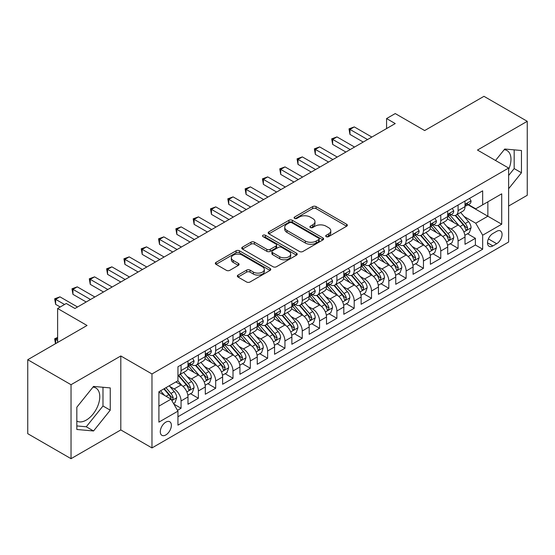 <?xml version="1.0" encoding="UTF-8"?>
<svg xmlns="http://www.w3.org/2000/svg" width="555" height="555" viewBox="0 0 555 555"><rect width="100%" height="100%" fill="white"/><g stroke="black" fill="none" stroke-linecap="round" stroke-linejoin="round"><path stroke-width="0.83" d="M326.201 236.645A1.686 0.971 0 0 0 328.581 236.645L346.639 226.218A2.4 1.387 0 0 0 347.34 225.24A2.4 1.387 0 0 0 346.639 224.255L316.045 206.599A2.4 1.387 0 0 0 312.645 206.599L294.587 217.019A1.686 0.971 0 0 0 294.094 217.706A1.686 0.971 0 0 0 294.587 218.393A1.686 0.971 0 0 0 296.967 218.393L299.305 217.047A7.694 4.44 0 0 1 310.183 217.047L312.729 218.517A7.694 4.44 0 0 1 314.983 221.66A7.694 4.44 0 0 1 312.729 224.796L310.398 226.149A1.686 0.971 0 0 0 309.905 226.835A1.686 0.971 0 0 0 310.398 227.522A1.686 0.971 0 0 0 312.777 227.522L315.108 226.169A7.694 4.44 0 0 1 325.986 226.169L328.539 227.64A7.694 4.44 0 0 1 330.787 230.783A7.694 4.44 0 0 1 328.539 233.926L326.201 235.271A1.686 0.971 0 0 0 325.709 235.958A1.686 0.971 0 0 0 326.201 236.645L326.201 235.271M76.833 421.099A19.099 11.024 120 0 0 86.268 420.093A19.099 11.024 120 0 0 98.748 403.263A19.099 11.024 120 0 0 95.821 387.959A19.099 11.024 120 0 0 92.997 387.092M165.827 434.94A7.832 4.523 120 0 0 170.947 428.03A7.832 4.523 120 0 0 169.747 421.751A7.832 4.523 120 0 0 165.827 422.14A7.832 4.523 120 0 0 160.707 429.05A7.832 4.523 120 0 0 161.907 435.328A7.832 4.523 120 0 0 165.827 434.94M504.204 149.69A19.099 11.024 -60 0 1 507.02 150.558A19.099 11.024 -60 0 1 508.637 169.414M238.04 275.086A2.4 1.387 0 0 0 237.339 276.064A2.4 1.387 0 0 0 238.04 277.042L246.621 282.002A2.4 1.387 0 0 0 250.021 282.002L270.077 270.424A2.4 1.387 0 0 0 270.778 269.439A2.4 1.387 0 0 0 270.077 268.46L239.482 250.798A2.4 1.387 0 0 0 236.083 250.798L216.034 262.376A2.4 1.387 0 0 0 215.326 263.354A2.4 1.387 0 0 0 216.034 264.34L226.398 270.327A2.4 1.387 0 0 0 229.798 270.327L238.379 265.366A2.4 1.387 0 0 0 239.087 264.388A2.4 1.387 0 0 0 238.379 263.403L233.239 260.441A6.431 3.712 0 0 1 231.359 257.811A6.431 3.712 0 0 1 235.327 254.384A6.431 3.712 0 0 1 242.334 255.189L262.473 266.816A6.431 3.712 0 0 1 264.353 269.439A6.431 3.712 0 0 1 260.385 272.873A6.431 3.712 0 0 1 253.378 272.068L250.021 270.125A2.4 1.387 0 0 0 246.621 270.125L238.04 275.086L238.04 277.042M508.637 206.03L527.25 195.284L527.25 121.309L483.967 96.32L424.665 130.557L395.236 113.567L386.578 118.562L395.236 123.564L74.932 308.49L66.274 303.488L57.616 308.49L57.616 342.477M71.033 384.705L71.033 458.68L120.81 429.938L120.81 355.97L71.033 384.705L27.75 359.716L87.052 325.48L57.616 308.49M120.81 355.97L151.973 373.959L508.637 168.047L508.637 242.015L151.973 447.934L151.973 373.959M527.25 121.309L477.473 150.051L508.637 168.047M299.478 251.484A2.4 1.387 0 0 0 302.877 251.484L322.927 239.906A2.4 1.387 0 0 0 323.634 238.927A2.4 1.387 0 0 0 322.927 237.942L292.339 220.286A2.4 1.387 0 0 0 288.94 220.286L268.884 231.865A2.4 1.387 0 0 0 268.183 232.843A2.4 1.387 0 0 0 268.884 233.822L299.478 251.484M263.694 237.006A1.686 0.971 0 0 1 265.401 237.249L265.401 235.244L296.502 253.205A2.4 1.387 0 0 1 297.209 254.183A2.4 1.387 0 0 1 296.502 255.161L276.445 266.74A2.4 1.387 0 0 1 273.053 266.74L242.459 249.084L242.459 247.121A2.4 1.387 0 0 0 241.758 248.099A2.4 1.387 0 0 0 242.459 249.084M242.459 247.121L251.04 242.167A2.4 1.387 0 0 1 254.44 242.167L266.844 249.327A2.4 1.387 0 0 0 270.243 249.327L275.939 246.038A2.4 1.387 0 0 0 276.64 245.06A2.4 1.387 0 0 0 275.939 244.075L263.021 236.617A1.686 0.971 0 0 1 262.529 235.93A1.686 0.971 0 0 1 263.57 235.036A1.686 0.971 0 0 1 265.401 235.244M71.033 458.68L27.75 433.691L27.75 359.716M177.468 410.318L181.062 408.244L173.875 404.102M169.788 386.446L174.138 388.958A9.796 5.654 60 0 1 181.062 400.953L187.985 396.95L187.985 404.248L198.378 398.254L190.497 393.703M187.104 376.45L191.454 378.961A9.796 5.654 60 0 1 198.378 390.956L205.301 386.953L205.301 394.251L215.687 388.257L207.813 383.706M204.42 366.453L208.763 368.964A9.796 5.654 60 0 1 215.687 380.959L222.617 376.963L222.617 384.254L233.003 378.26L225.129 373.709M221.729 356.456L226.079 358.967A9.796 5.654 60 0 1 233.003 370.962L239.926 366.966L239.926 374.264L250.319 368.263L242.438 363.712M239.045 346.459L243.395 348.97A9.796 5.654 60 0 1 250.319 360.965L257.243 356.969L257.243 364.267L267.628 358.266L259.754 353.722M256.361 336.469L260.704 338.973A9.796 5.654 60 0 1 267.628 350.968L274.558 346.972L274.558 354.27L284.944 348.269L277.07 343.725M273.671 326.472L278.02 328.976A9.796 5.654 60 0 1 284.944 340.971L291.868 336.975L291.868 344.273L302.26 338.272L294.379 333.728M290.986 316.475L295.336 318.986A9.796 5.654 60 0 1 302.26 330.981L309.184 326.978L309.184 334.276L319.569 328.282L311.695 323.731M308.302 306.478L312.645 308.989A9.796 5.654 60 0 1 319.569 320.984L326.5 316.981L326.5 324.28L336.885 318.286L329.011 313.735M325.612 296.481L329.961 298.992A9.796 5.654 60 0 1 336.885 310.987L343.809 306.991L343.809 314.283L354.201 308.289L346.32 303.738M342.928 286.484L347.277 288.995A9.796 5.654 60 0 1 354.201 300.99L361.125 296.994L361.125 304.293L371.51 298.292L363.636 293.741M360.244 276.487L364.586 278.999A9.796 5.654 60 0 1 371.51 290.993L378.441 286.997L378.441 294.296L388.826 288.295L380.952 283.751M377.553 266.497L381.902 269.002A9.796 5.654 60 0 1 388.826 280.997L395.75 277L395.75 284.299L406.142 278.298L398.261 273.754M394.869 256.5L399.218 259.005A9.796 5.654 60 0 1 406.142 271L413.066 267.004L413.066 274.302L423.451 268.301L415.577 263.757M412.185 246.503L416.527 249.015A9.796 5.654 60 0 1 423.451 261.01L430.382 257.007L430.382 264.305L440.767 258.311L432.893 253.76M429.494 236.506L433.844 239.018A9.796 5.654 60 0 1 440.767 251.013L447.691 247.01L447.691 254.308L458.083 248.314L458.083 241.016A9.796 5.654 -120 0 0 451.16 229.021L446.81 226.509M450.202 243.763L458.083 248.314M187.985 396.95A9.796 5.654 -120 0 0 181.062 384.955L175.866 381.958M205.301 386.953A9.796 5.654 -120 0 0 198.378 374.958L187.666 368.777M222.617 376.963A9.796 5.654 -120 0 0 215.687 364.968L204.982 358.78M239.926 366.966A9.796 5.654 -120 0 0 233.003 354.971L222.298 348.79M257.243 356.969A9.796 5.654 -120 0 0 250.319 344.974L239.607 338.793M274.558 346.972A9.796 5.654 -120 0 0 267.628 334.977L256.923 328.796M291.868 336.975A9.796 5.654 -120 0 0 284.944 324.98L274.239 318.799M309.184 326.978A9.796 5.654 -120 0 0 302.26 314.983L291.548 308.802M326.5 316.981A9.796 5.654 -120 0 0 319.569 304.986L308.864 298.805M343.809 306.991A9.796 5.654 -120 0 0 336.885 294.996L326.18 288.808M361.125 296.994A9.796 5.654 -120 0 0 354.201 284.999L343.489 278.818M378.441 286.997A9.796 5.654 -120 0 0 371.51 275.002L360.805 268.821M395.75 277A9.796 5.654 -120 0 0 388.826 265.006L378.121 258.824M413.066 267.004A9.796 5.654 -120 0 0 406.142 255.009L395.431 248.827M430.382 257.007A9.796 5.654 -120 0 0 423.451 245.012L412.747 238.83M447.691 247.01A9.796 5.654 -120 0 0 440.767 235.015L430.063 228.833M496.69 231.317L492.882 233.516A7.59 4.385 120 0 0 487.921 240.204A7.59 4.385 120 0 0 489.087 246.288A7.59 4.385 120 0 0 492.882 245.914L496.69 243.714A7.59 4.385 120 0 0 501.651 237.027A7.59 4.385 120 0 0 500.485 230.942A7.59 4.385 120 0 0 496.69 231.317M158.903 406.149L171.023 399.149L177.947 411.144L177.947 425.144L482.67 249.209L482.67 235.216L475.739 223.221L464.126 216.512M177.947 411.144L158.903 422.14L158.903 391.754L177.947 380.758L177.947 366.765L482.67 190.837L482.67 204.83L501.713 193.834L501.713 224.22L482.67 235.216M191.357 364.51L191.454 364.566A9.796 5.654 60 0 0 196.345 365.051L203.276 361.048A9.796 5.654 -120 0 0 205.301 356.567L205.301 350.968M208.673 354.513L208.763 354.569A9.796 5.654 60 0 0 213.661 355.054L220.585 351.058A9.796 5.654 -120 0 0 222.617 346.57L222.617 340.971M225.989 344.523L226.079 344.572A9.796 5.654 60 0 0 230.977 345.057L237.901 341.061A9.796 5.654 -120 0 0 239.926 336.573L239.926 330.981M243.298 334.526L243.395 334.575A9.796 5.654 60 0 0 248.286 335.06L255.217 331.064A9.796 5.654 -120 0 0 257.243 326.583L257.243 320.984M260.614 324.529L260.704 324.578A9.796 5.654 60 0 0 265.602 325.063L272.526 321.067A9.796 5.654 -120 0 0 274.558 316.586L274.558 310.987M277.93 314.532L278.02 314.588A9.796 5.654 60 0 0 282.918 315.067L289.842 311.071A9.796 5.654 -120 0 0 291.868 306.589L291.868 300.99M295.239 304.535L295.336 304.591A9.796 5.654 60 0 0 300.227 305.077L307.158 301.074A9.796 5.654 -120 0 0 309.184 296.592L309.184 290.993M312.555 294.538L312.645 294.594A9.796 5.654 60 0 0 317.543 295.08L324.467 291.077A9.796 5.654 -120 0 0 326.5 286.595L326.5 280.997M329.871 284.542L329.961 284.597A9.796 5.654 60 0 0 334.859 285.083L341.783 281.087A9.796 5.654 -120 0 0 343.809 276.598L343.809 271M347.18 274.552L347.277 274.6A9.796 5.654 60 0 0 352.168 275.086L359.099 271.09A9.796 5.654 -120 0 0 361.125 266.601L361.125 261.01M364.496 264.555L364.586 264.603A9.796 5.654 60 0 0 369.484 265.089L376.408 261.093A9.796 5.654 -120 0 0 378.441 256.611L378.441 251.013M381.812 254.558L381.902 254.606A9.796 5.654 60 0 0 386.8 255.092L393.724 251.096A9.796 5.654 -120 0 0 395.75 246.614L395.75 241.016M399.121 244.561L399.218 244.616A9.796 5.654 60 0 0 404.109 245.095L411.04 241.099A9.796 5.654 -120 0 0 413.066 236.617L413.066 231.019M416.437 234.564L416.527 234.619A9.796 5.654 60 0 0 421.425 235.105L428.349 231.102A9.796 5.654 -120 0 0 430.382 226.62L430.382 221.022M433.753 224.567L433.844 224.622A9.796 5.654 60 0 0 438.741 225.108L445.665 221.105A9.796 5.654 -120 0 0 447.691 216.623L447.691 211.025M177.947 416.743L475.392 245.012L475.392 238.317L465.007 244.311L465.007 237.02A9.796 5.654 -120 0 0 458.083 225.018L447.372 218.837M451.062 214.57L451.16 214.625A9.796 5.654 -120 0 0 456.05 215.111A9.796 5.654 -120 0 0 458.083 210.629L458.083 205.031M456.05 215.111L462.981 211.115A9.796 5.654 -120 0 0 465.007 206.626L465.007 201.028M181.062 364.961L181.062 370.56A9.796 5.654 60 0 1 179.036 375.048A9.796 5.654 60 0 1 177.947 375.444M179.036 375.048L185.96 371.045A9.796 5.654 -120 0 0 187.985 366.564L187.985 360.965M198.378 354.971L198.378 360.57A9.796 5.654 60 0 1 196.345 365.051M215.687 344.974L215.687 350.573A9.796 5.654 60 0 1 213.661 355.054M233.003 334.977L233.003 340.576A9.796 5.654 60 0 1 230.977 345.057M250.319 324.98L250.319 330.579A9.796 5.654 60 0 1 248.286 335.06M267.628 314.983L267.628 320.582A9.796 5.654 60 0 1 265.602 325.063M284.944 304.986L284.944 310.585A9.796 5.654 60 0 1 282.918 315.067M302.26 294.989L302.26 300.588A9.796 5.654 60 0 1 300.227 305.077M319.569 284.999L319.569 290.591A9.796 5.654 60 0 1 317.543 295.08M336.885 275.002L336.885 280.601A9.796 5.654 60 0 1 334.859 285.083M354.201 265.006L354.201 270.604A9.796 5.654 60 0 1 352.168 275.086M371.51 255.009L371.51 260.607A9.796 5.654 60 0 1 369.484 265.089M388.826 245.012L388.826 250.61A9.796 5.654 60 0 1 386.8 255.092M406.142 235.015L406.142 240.613A9.796 5.654 60 0 1 404.109 245.095M423.451 225.018L423.451 230.616A9.796 5.654 60 0 1 421.425 235.105M440.767 215.028L440.767 220.619A9.796 5.654 60 0 1 438.741 225.108M440.767 251.013L440.767 258.311M423.451 261.01L423.451 268.301M406.142 271L406.142 278.298M388.826 280.997L388.826 288.295M371.51 290.993L371.51 298.292M354.201 300.99L354.201 308.289M336.885 310.987L336.885 318.286M319.569 320.984L319.569 328.282M302.26 330.981L302.26 338.272M284.944 340.971L284.944 348.269M267.628 350.968L267.628 358.266M250.319 360.965L250.319 368.263M233.003 370.962L233.003 378.26M215.687 380.959L215.687 388.257M198.378 390.956L198.378 398.254M181.062 400.953L181.062 408.244M171.023 399.149L158.903 392.156M475.739 223.221L487.859 216.228L487.859 201.833L501.713 193.834M468.031 204.774L501.713 224.22M468.378 204.58L475.739 208.826L482.67 204.83M120.81 429.938L151.973 447.934M386.578 118.562L386.578 128.559M467.518 233.766L475.392 238.317M475.392 245.012L482.67 249.209M508.637 188.721L521.45 172.785L521.45 150.509L504.745 149.018L495.532 160.478M76.833 429.48L93.545 430.971L110.251 410.187L110.251 387.91L93.545 386.419L76.833 407.204L76.833 429.48M508.637 175.477L514.18 168.588L514.18 149.857M514.18 168.588L521.45 172.785M76.833 425.935L86.268 426.774L102.98 405.989L102.98 387.265M102.98 405.989L110.251 410.187M86.268 426.774L93.545 430.971M326.874 236.881L328.539 235.924A7.694 4.44 0 0 0 330.787 232.781L330.787 230.783M314.983 221.66L314.983 223.658A7.694 4.44 0 0 1 312.729 226.794L311.071 227.758M346.604 226.239L316.045 208.597A2.4 1.387 0 0 0 312.645 208.597L295.26 218.635M322.899 239.926L292.339 222.284A2.4 1.387 0 0 0 288.94 222.284L268.918 233.842M318.681 239.614A1.686 0.971 0 0 0 319.174 238.927A1.686 0.971 0 0 0 318.681 238.241L291.826 222.735A1.686 0.971 0 0 0 289.446 222.735L286.984 224.158A7.694 4.44 0 0 0 284.736 227.3A7.694 4.44 0 0 0 286.984 230.436L305.34 241.036A7.694 4.44 0 0 0 316.218 241.036L318.681 239.614L318.681 241.612A1.686 0.971 0 0 0 319.174 240.925L319.174 238.927M284.736 227.3L284.736 229.298A7.694 4.44 0 0 0 286.984 232.441L286.984 230.436M318.681 241.612L316.218 243.034A7.694 4.44 0 0 1 305.34 243.034L286.984 232.441M242.493 249.098L251.04 244.165L251.04 242.167M276.64 245.06L276.64 247.058A2.4 1.387 0 0 1 275.939 248.036L270.243 251.325A2.4 1.387 0 0 1 266.844 251.325L254.44 244.165A2.4 1.387 0 0 0 251.04 244.165M265.401 237.249L296.467 255.182M279.72 256.757A6.431 3.712 0 0 0 286.727 257.562A6.431 3.712 0 0 0 290.695 254.134A6.431 3.712 0 0 0 288.815 251.512L281.718 247.412A2.4 1.387 0 0 0 278.319 247.412L272.623 250.7A2.4 1.387 0 0 0 271.922 251.679A2.4 1.387 0 0 0 272.623 252.664L279.72 256.757L279.72 258.755A6.431 3.712 0 0 0 286.727 259.56A6.431 3.712 0 0 0 290.695 256.132L290.695 254.134M271.922 251.679L271.922 253.684A2.4 1.387 0 0 0 272.623 254.662L272.623 252.664M279.72 258.755L272.623 254.662M264.353 269.439L264.353 271.437A6.431 3.712 0 0 1 260.385 274.871A6.431 3.712 0 0 1 253.378 274.066L250.021 272.123A2.4 1.387 0 0 0 246.621 272.123L238.074 277.063M231.359 257.811L231.359 259.816A6.431 3.712 0 0 0 233.239 262.439L233.239 260.441M238.352 265.387L233.239 262.439M270.042 270.438L239.482 252.796A2.4 1.387 0 0 0 236.083 252.796L216.061 264.36M464.861 235.299L469.336 232.718L471.063 227.716A6.487 3.746 -120 0 0 468.538 221.625L460.629 212.468M459.047 225.656L450.001 215.187M453.9 222.604L448.648 216.533A15.547 8.977 -120 0 0 448.169 215.992M455.169 215.465L463.175 224.726A6.487 3.746 60 0 1 465.485 229.194L465.957 229.964L466.831 229.839L467.567 227.994A6.487 3.746 -120 0 0 465.25 223.526L457.341 214.369M455.641 215.312L464.237 225.268A3.302 1.908 60 0 1 465.069 226.558L467.567 227.994M469.592 198.385L471.063 200.931A6.487 3.746 60 0 1 469.724 203.803L466.436 205.697A6.487 3.746 -120 0 0 467.567 204.205L467.428 203.629M367.528 139.555L349.955 129.412L354.284 126.908L371.857 137.057M465.222 206.002L465.25 206.002A6.487 3.746 -120 0 0 466.436 205.697M466.727 203.72L467.567 204.205C467.157 203.227 466.464 203.629 465.485 205.405A6.487 3.746 60 0 1 465.007 206.328M363.206 142.052L349.955 134.407L349.955 129.412L349.005 128.857L354.284 126.908M349.955 134.407L349.005 128.857M447.545 245.296L452.02 242.715L453.754 237.713A6.487 3.746 -120 0 0 451.229 231.622L443.313 222.465M441.731 235.653L432.692 225.184M436.584 232.6L431.339 226.53A15.547 8.977 -120 0 0 430.853 225.989M437.86 225.455L445.859 234.723A6.487 3.746 60 0 1 448.169 239.191L448.641 239.961L449.522 239.836L450.251 237.991A6.487 3.746 -120 0 0 447.934 233.523L440.025 224.366M438.325 225.309L446.928 235.264A3.302 1.908 60 0 1 447.76 236.555L450.251 237.991M430.236 255.293L434.711 252.712L436.438 247.71A6.487 3.746 -120 0 0 433.913 241.619L426.004 232.462M424.415 245.643L415.376 235.181M419.275 242.597L414.023 236.52A15.547 8.977 -120 0 0 413.544 235.979M420.544 235.452L428.543 244.72A6.487 3.746 60 0 1 430.86 249.188L431.332 249.958L432.206 249.833L432.935 247.988A6.487 3.746 -120 0 0 430.625 243.52L422.709 234.363M421.016 235.306L429.612 245.254A3.302 1.908 60 0 1 430.444 246.552L432.935 247.988M412.92 265.29L417.395 262.709L419.122 257.707A6.487 3.746 -120 0 0 416.597 251.616L408.688 242.459M407.106 255.64L398.06 245.171M401.959 252.594L396.707 246.517A15.547 8.977 -120 0 0 396.228 245.976M403.228 245.449L411.234 254.717A6.487 3.746 60 0 1 413.544 259.185L414.016 259.955L414.89 259.83L415.626 257.985A6.487 3.746 -120 0 0 413.308 253.517L405.4 244.353M403.7 245.296L412.296 255.251A3.302 1.908 60 0 1 413.128 256.549L415.626 257.985M395.604 275.287L400.079 272.699L401.813 267.704A6.487 3.746 -120 0 0 399.288 261.613L391.372 252.456M389.79 265.637L380.751 255.168M384.643 262.591L379.398 256.514A15.547 8.977 -120 0 0 378.912 255.973M385.919 255.446L393.918 264.707A6.487 3.746 60 0 1 396.228 269.182L396.7 269.952L397.581 269.827L398.31 267.982A6.487 3.746 -120 0 0 395.992 263.514L388.084 254.35M386.384 255.293L394.987 265.248A3.302 1.908 60 0 1 395.819 266.539L398.31 267.982M452.283 208.375L453.754 210.928A6.487 3.746 60 0 1 452.408 213.8L449.12 215.694A6.487 3.746 -120 0 0 450.251 214.202L450.112 213.626M350.219 149.552L332.646 139.402L336.975 136.905L354.548 147.054M447.913 215.999L447.934 215.999A6.487 3.746 -120 0 0 449.12 215.694M449.411 213.717L450.251 214.202C449.841 213.224 449.148 213.626 448.169 215.402A6.487 3.746 60 0 1 447.691 216.325M345.89 152.049L332.646 144.404L332.646 139.402L331.689 138.854L336.975 136.905M332.646 144.404L331.689 138.854M434.967 218.372L436.438 220.925A6.487 3.746 60 0 1 435.099 223.79L431.804 225.691A6.487 3.746 -120 0 0 432.935 224.199L432.796 223.623M332.903 159.549L315.33 149.399L319.659 146.902L337.232 157.051M430.597 225.996L430.625 225.996A6.487 3.746 -120 0 0 431.804 225.691M432.095 223.714L432.935 224.199C432.525 223.221 431.839 223.623 430.86 225.399A6.487 3.746 60 0 1 430.382 226.322M328.574 162.046L315.33 154.401L315.33 149.399L314.38 148.851L319.659 146.902M315.33 154.401L314.38 148.851M417.651 228.369L419.122 230.915A6.487 3.746 60 0 1 417.783 233.787L414.495 235.688A6.487 3.746 -120 0 0 415.626 234.196L415.487 233.62M315.587 169.546L298.014 159.396L302.343 156.898L319.916 167.041M413.281 235.993L413.308 235.993A6.487 3.746 -120 0 0 414.495 235.688M414.786 233.71L415.626 234.196C415.216 233.218 414.523 233.613 413.544 235.396A6.487 3.746 60 0 1 413.066 236.319M311.265 172.043L298.014 164.398L298.014 159.396L297.064 158.848L302.343 156.898M298.014 164.398L297.064 158.848M400.342 238.366L401.813 240.912A6.487 3.746 60 0 1 400.467 243.784L397.179 245.685A6.487 3.746 -120 0 0 398.31 244.193L398.171 243.617M298.278 179.542L280.705 169.393L285.034 166.895L302.607 177.038M395.972 245.99L395.992 245.99A6.487 3.746 -120 0 0 397.179 245.685M397.47 243.707L398.31 244.193C397.9 243.215 397.207 243.61 396.228 245.386A6.487 3.746 60 0 1 395.75 246.309M293.949 182.04L280.705 174.388L280.705 169.393L279.748 168.845L285.034 166.895M280.705 174.388L279.748 168.845M378.295 285.284L382.77 282.696L384.497 277.701A6.487 3.746 -120 0 0 381.972 271.61L374.063 262.446M372.474 275.634L363.435 265.165M367.334 272.588L362.082 266.511A15.547 8.977 -120 0 0 361.603 265.97M368.603 265.443L376.602 274.704A6.487 3.746 60 0 1 378.919 279.179L379.391 279.942L380.265 279.824L380.994 277.979A6.487 3.746 -120 0 0 378.683 273.504L370.768 264.346M369.075 265.29L377.671 275.245A3.302 1.908 60 0 1 378.503 276.536L380.994 277.979M383.026 248.362L384.497 250.909A6.487 3.746 60 0 1 383.158 253.781L379.863 255.682A6.487 3.746 -120 0 0 380.994 254.183L380.855 253.607M280.962 189.532L263.389 179.39L267.718 176.892L285.291 187.035M378.656 255.987L378.683 255.987A6.487 3.746 -120 0 0 379.863 255.682M380.154 253.704L380.994 254.183C380.584 253.205 379.897 253.607 378.919 255.383A6.487 3.746 60 0 1 378.441 256.306M276.633 192.037L263.389 184.385L263.389 179.39L262.439 178.842L267.718 176.892M263.389 184.385L262.439 178.842M360.979 295.274L365.454 292.693L367.181 287.698A6.487 3.746 -120 0 0 364.656 281.6L356.747 272.443M355.158 285.631L346.119 275.162M350.018 282.585L344.766 276.508A15.547 8.977 -120 0 0 344.287 275.967M351.287 275.44L359.293 284.701A6.487 3.746 60 0 1 361.603 289.169L362.075 289.939L362.949 289.821L363.685 287.976A6.487 3.746 -120 0 0 361.367 283.501L353.459 274.343M351.759 275.287L360.355 285.242A3.302 1.908 60 0 1 361.187 286.533L363.685 287.976M365.71 258.359L367.181 260.905A6.487 3.746 60 0 1 365.842 263.778L362.554 265.678A6.487 3.746 -120 0 0 363.685 264.18L363.546 263.604M263.646 199.529L246.073 189.387L250.402 186.889L267.975 197.032M361.34 265.977L361.367 265.977A6.487 3.746 -120 0 0 362.554 265.678M362.845 263.701L363.685 264.18C363.275 263.202 362.582 263.604 361.603 265.38A6.487 3.746 60 0 1 361.125 266.303M259.324 202.027L246.073 194.382L246.073 189.387L245.123 188.839L250.402 186.889M246.073 194.382L245.123 188.839M343.663 305.271L348.138 302.69L349.872 297.688A6.487 3.746 -120 0 0 347.347 291.597L339.431 282.44M337.849 295.628L328.81 285.159M332.702 292.575L327.457 286.505A15.547 8.977 -120 0 0 326.971 285.964M333.978 285.436L341.977 294.698A6.487 3.746 60 0 1 344.287 299.166L344.759 299.936L345.64 299.811L346.369 297.966A6.487 3.746 -120 0 0 344.051 293.498L336.143 284.34M334.443 285.284L343.046 295.239A3.302 1.908 60 0 1 343.878 296.53L346.369 297.966M348.401 268.356L349.872 270.902A6.487 3.746 60 0 1 348.526 273.775L345.238 275.675A6.487 3.746 -120 0 0 346.369 274.177L346.23 273.601M246.337 209.526L228.764 199.384L233.093 196.879L250.666 207.029M344.031 275.974L344.051 275.974A6.487 3.746 -120 0 0 345.238 275.675M345.529 273.691L346.369 274.177C345.959 273.199 345.265 273.601 344.287 275.377A6.487 3.746 60 0 1 343.809 276.3M242.008 212.024L228.764 204.379L228.764 199.384L227.807 198.829L233.093 196.879M228.764 204.379L227.807 198.829M326.354 315.268L330.829 312.687L332.556 307.685A6.487 3.746 -120 0 0 330.031 301.594L322.122 292.436M320.533 305.625L311.494 295.156M315.393 302.572L310.141 296.502A15.547 8.977 -120 0 0 309.662 295.961M316.662 295.433L324.661 304.695A6.487 3.746 60 0 1 326.978 309.163L327.45 309.933L328.324 309.808L329.053 307.963A6.487 3.746 -120 0 0 326.742 303.495L318.827 294.337M317.134 295.281L325.729 305.236A3.302 1.908 60 0 1 326.562 306.526L329.053 307.963M331.085 278.346L332.556 280.899A6.487 3.746 60 0 1 331.217 283.772L327.922 285.665A6.487 3.746 -120 0 0 329.053 284.174L328.914 283.598M229.021 219.523L211.448 209.374L215.777 206.876L233.35 217.026M326.715 285.971L326.742 285.971A6.487 3.746 -120 0 0 327.922 285.665M328.213 283.688L329.053 284.174C328.643 283.196 327.956 283.598 326.978 285.374A6.487 3.746 60 0 1 326.5 286.297M224.692 222.021L211.448 214.376L211.448 209.374L210.498 208.826L215.777 206.876M211.448 214.376L210.498 208.826M309.038 325.265L313.513 322.684L315.24 317.682A6.487 3.746 -120 0 0 312.715 311.591L304.806 302.433M303.217 315.615L294.178 305.153M298.077 312.569L292.825 306.492A15.547 8.977 -120 0 0 292.346 305.951M299.346 305.423L307.352 314.692A6.487 3.746 60 0 1 309.662 319.16L310.134 319.93L311.008 319.805L311.743 317.959A6.487 3.746 -120 0 0 309.426 313.492L301.518 304.334M299.818 305.278L308.413 315.226A3.302 1.908 60 0 1 309.246 316.523L311.743 317.959M313.769 288.343L315.24 290.896A6.487 3.746 60 0 1 313.901 293.762L310.613 295.662A6.487 3.746 -120 0 0 311.743 294.171L311.605 293.595M211.705 229.52L194.132 219.371L198.461 216.873L216.034 227.023M309.399 295.968L309.426 295.968A6.487 3.746 -120 0 0 310.613 295.662M310.904 293.685L311.743 294.171C311.334 293.193 310.64 293.595 309.662 295.371A6.487 3.746 60 0 1 309.184 296.294M207.383 232.018L194.132 224.373L194.132 219.371L193.182 218.823L198.461 216.873M194.132 224.373L193.182 218.823M291.722 335.262L296.197 332.681L297.931 327.679A6.487 3.746 -120 0 0 295.406 321.588L287.49 312.43M285.908 325.612L276.869 315.143M280.761 322.566L275.516 316.489A15.547 8.977 -120 0 0 275.03 315.948M282.037 315.42L290.036 324.689A6.487 3.746 60 0 1 292.346 329.157L292.818 329.927L293.699 329.802L294.427 327.956A6.487 3.746 -120 0 0 292.11 323.489L284.202 314.324M282.502 315.268L291.104 325.223A3.302 1.908 60 0 1 291.937 326.52L294.427 327.956M296.46 298.34L297.931 300.893A6.487 3.746 60 0 1 296.585 303.758L293.297 305.659A6.487 3.746 -120 0 0 294.427 304.168L294.289 303.592M194.396 239.517L176.823 229.368L181.152 226.87L198.725 237.013M292.09 305.965L292.11 305.965A6.487 3.746 -120 0 0 293.297 305.659M293.588 303.682L294.427 304.168C294.018 303.19 293.324 303.585 292.346 305.368A6.487 3.746 60 0 1 291.868 306.291M190.067 242.015L176.823 234.37L176.823 229.368L175.866 228.82L181.152 226.87M176.823 234.37L175.866 228.82M274.413 345.259L278.887 342.671L280.615 337.676A6.487 3.746 -120 0 0 278.09 331.585L270.181 322.427M268.592 335.608L259.553 325.14M263.452 332.563L258.2 326.486A15.547 8.977 -120 0 0 257.721 325.945M264.721 325.417L272.72 334.679A6.487 3.746 60 0 1 275.037 339.154L275.509 339.924L276.383 339.799L277.111 337.953A6.487 3.746 -120 0 0 274.801 333.486L266.886 324.321M265.193 325.265L273.788 335.22A3.302 1.908 60 0 1 274.621 336.51L277.111 337.953M279.144 308.337L280.615 310.883A6.487 3.746 60 0 1 279.276 313.755L275.981 315.656A6.487 3.746 -120 0 0 277.111 314.165L276.973 313.589M177.08 249.514L159.507 239.365L163.836 236.867L181.409 247.01M274.774 315.962L274.801 315.962A6.487 3.746 -120 0 0 275.981 315.656M276.272 313.679L277.111 314.165C276.702 313.186 276.015 313.582 275.037 315.358A6.487 3.746 60 0 1 274.558 316.288M172.751 252.012L159.507 244.367L159.507 239.365L158.557 238.816L163.836 236.867M159.507 244.367L158.557 238.816M257.097 355.256L261.572 352.668L263.299 347.673A6.487 3.746 -120 0 0 260.774 341.582L252.865 332.417M251.276 345.605L242.237 335.137M246.136 342.56L240.884 336.483A15.547 8.977 -120 0 0 240.405 335.942M247.405 335.414L255.411 344.676A6.487 3.746 60 0 1 257.721 349.15L258.193 349.914L259.067 349.796L259.802 347.95A6.487 3.746 -120 0 0 257.485 343.476L249.577 334.318M247.877 335.262L256.472 345.217A3.302 1.908 60 0 1 257.305 346.507L259.802 347.95M261.828 318.334L263.299 320.88A6.487 3.746 60 0 1 261.96 323.752L258.672 325.653A6.487 3.746 -120 0 0 259.802 324.155L259.664 323.579M159.764 259.504L142.191 249.361L146.52 246.864L164.093 257.007M257.458 325.958L257.485 325.958A6.487 3.746 -120 0 0 258.672 325.653M258.963 323.676L259.802 324.155C259.393 323.176 258.699 323.579 257.721 325.355A6.487 3.746 60 0 1 257.243 326.278M155.442 262.009L142.191 254.356L142.191 249.361L141.241 248.813L146.52 246.864M142.191 254.356L141.241 248.813M239.781 365.245L244.255 362.665L245.99 357.67A6.487 3.746 -120 0 0 243.465 351.572L235.549 342.414M233.967 355.602L224.928 345.134M228.82 352.557L223.575 346.48A15.547 8.977 -120 0 0 223.089 345.938M230.096 345.411L238.095 354.673A6.487 3.746 60 0 1 240.405 359.14L240.877 359.911L241.758 359.793L242.486 357.947A6.487 3.746 -120 0 0 240.169 353.473L232.261 344.315M230.561 345.259L239.163 355.214A3.302 1.908 60 0 1 239.996 356.504L242.486 357.947M222.472 375.242L226.946 372.662L228.674 367.667A6.487 3.746 -120 0 0 226.149 361.569L218.24 352.411M216.651 365.599L207.612 355.131M211.51 362.547L206.259 356.476A15.547 8.977 -120 0 0 205.78 355.935M212.78 355.408L220.779 364.67A6.487 3.746 60 0 1 223.096 369.137L223.568 369.908L224.442 369.783L225.17 367.937A6.487 3.746 -120 0 0 222.86 363.469L214.945 354.312M213.252 355.256L221.847 365.211A3.302 1.908 60 0 1 222.68 366.501L225.17 367.937M205.156 385.239L209.63 382.659L211.358 377.657A6.487 3.746 -120 0 0 208.833 371.566L200.924 362.408M199.335 375.596L190.296 365.128M194.195 372.544L188.943 366.473A15.547 8.977 -120 0 0 188.464 365.932M195.464 365.405L203.47 374.667A6.487 3.746 60 0 1 205.78 379.134L206.252 379.904L207.126 379.78L207.861 377.934A6.487 3.746 -120 0 0 205.544 373.466L197.635 364.309M195.936 365.252L204.531 375.208A3.302 1.908 60 0 1 205.364 376.498L207.861 377.934M187.84 395.236L192.314 392.656L194.049 387.654A6.487 3.746 -120 0 0 191.524 381.562L183.608 372.405M182.026 385.593L177.884 380.792M176.879 382.541L176.206 381.764M178.155 375.395L186.154 384.664A6.487 3.746 60 0 1 188.464 389.131L188.936 389.901L189.817 389.776L190.545 387.931A6.487 3.746 -120 0 0 188.228 383.463L180.32 374.306M178.62 375.249L187.222 385.198A3.302 1.908 60 0 1 188.055 386.495L190.545 387.931M173.535 403.499L175.005 402.652L176.733 397.651A6.487 3.746 -120 0 0 174.208 391.559L169.226 385.794M164.578 395.431L160.568 390.789M159.569 392.538L158.903 391.768M163.857 388.888L168.838 394.66A6.487 3.746 60 0 1 171.155 399.128L171.627 399.898L172.501 399.773L173.229 397.928A6.487 3.746 -120 0 0 170.919 393.46L165.938 387.688M164.259 388.66L169.906 395.195A3.302 1.908 60 0 1 170.739 396.492L173.229 397.928M57.616 338.175L55.625 339.327L57.616 340.472M55.465 343.718L54.674 338.779L57.616 337.454M54.674 338.779L55.625 339.327L55.625 343.621M244.519 328.331L245.99 330.877A6.487 3.746 60 0 1 244.644 333.749L241.356 335.65A6.487 3.746 -120 0 0 242.486 334.152L242.348 333.576M142.455 269.501L124.882 259.358L129.211 256.861L146.784 267.004M240.149 335.955L240.169 335.948A6.487 3.746 -120 0 0 241.356 335.65M241.647 333.673L242.486 334.152C242.077 333.173 241.383 333.576 240.405 335.352A6.487 3.746 60 0 1 239.926 336.274M138.126 271.999L124.882 264.353L124.882 259.358L123.925 258.81L129.211 256.861M124.882 264.353L123.925 258.81M227.203 338.328L228.674 340.874A6.487 3.746 60 0 1 227.335 343.746L224.04 345.647A6.487 3.746 -120 0 0 225.17 344.149L225.032 343.573M125.139 279.498L107.566 269.355L111.895 266.851L129.468 277M222.832 345.945L222.86 345.945A6.487 3.746 -120 0 0 224.04 345.647M224.331 343.663L225.17 344.149C224.761 343.17 224.074 343.573 223.096 345.349A6.487 3.746 60 0 1 222.617 346.271M120.81 281.995L107.566 274.35L107.566 269.355L106.615 268.8L111.895 266.851M107.566 274.35L106.615 268.8M209.887 348.318L211.358 350.871A6.487 3.746 60 0 1 210.019 353.743L206.731 355.637A6.487 3.746 -120 0 0 207.861 354.146L207.723 353.57M107.823 289.495L90.25 279.352L94.579 276.848L112.152 286.997M205.517 355.942L205.544 355.942A6.487 3.746 -120 0 0 206.731 355.637M207.022 353.66L207.861 354.146C207.452 353.167 206.758 353.57 205.78 355.346A6.487 3.746 60 0 1 205.301 356.268M103.501 291.992L90.25 284.347L90.25 279.352L89.299 278.797L94.579 276.848M90.25 284.347L89.299 278.797M192.578 358.315L194.049 360.868A6.487 3.746 60 0 1 192.703 363.733L189.415 365.634A6.487 3.746 -120 0 0 190.545 364.142L190.407 363.567M90.514 299.492L72.941 289.342L77.27 286.845L94.843 296.994M188.207 365.939L188.228 365.939A6.487 3.746 -120 0 0 189.415 365.634M189.706 363.657L190.545 364.142C190.136 363.164 189.442 363.567 188.464 365.343A6.487 3.746 60 0 1 187.985 366.265M86.185 301.989L72.941 294.344L72.941 289.342L71.984 288.794L77.27 286.845M72.941 294.344L71.984 288.794M64.54 304.487L55.625 299.339L59.954 296.842L77.527 306.984M60.211 306.984L55.625 304.341L55.625 299.339L54.674 298.791L59.954 296.842M55.625 304.341L54.674 298.791M174.138 388.958L181.062 384.955M191.454 378.961L198.378 374.958M208.763 368.964L215.687 364.968M226.079 358.967L233.003 354.971M243.395 348.97L250.319 344.974M260.704 338.973L267.628 334.977M278.02 328.976L284.944 324.98M295.336 318.986L302.26 314.983M312.645 308.989L319.569 304.986M329.961 298.992L336.885 294.996M347.277 288.995L354.201 284.999M364.586 278.999L371.51 275.002M381.902 269.002L388.826 265.006M399.218 259.005L406.142 255.009M416.527 249.015L423.451 245.012M433.844 239.018L440.767 235.015M451.16 229.021L458.083 225.018M458.083 210.629L465.007 206.626M181.062 370.56L187.985 366.564M198.378 360.57L205.301 356.567M215.687 350.573L222.617 346.57M233.003 340.576L239.926 336.573M250.319 330.579L257.243 326.583M267.628 320.582L274.558 316.586M284.944 310.585L291.868 306.589M302.26 300.588L309.184 296.592M319.569 290.591L326.5 286.595M336.885 280.601L343.809 276.598M354.201 270.604L361.125 266.601M371.51 260.607L378.441 256.611M388.826 250.61L395.75 246.614M406.142 240.613L413.066 236.617M423.451 230.616L430.382 226.62M440.767 220.619L447.691 216.623M458.083 241.016L465.007 237.02M488.386 238.921L496.69 243.714M487.512 242.812L492.882 245.914M328.539 235.924L328.539 233.926M310.398 227.522L310.398 226.149M312.729 226.794L312.729 224.796M294.587 218.393L294.587 217.019M312.645 208.597L312.645 206.599M316.045 208.597L316.045 206.599M346.639 226.218L346.639 224.255M268.884 233.822L268.884 231.865M288.94 222.284L288.94 220.286M292.339 222.284L292.339 220.286M322.927 239.906L322.927 237.942M305.34 243.034L305.34 241.036M316.218 243.034L316.218 241.036M254.44 244.165L254.44 242.167M266.844 251.325L266.844 249.327M270.243 251.325L270.243 249.327M275.939 248.036L275.939 246.038M296.502 255.161L296.502 253.205M246.621 272.123L246.621 270.125M250.021 272.123L250.021 270.125M253.378 274.066L253.378 272.068M238.379 265.366L238.379 263.403M216.034 264.34L216.034 262.376M236.083 252.796L236.083 250.798M239.482 252.796L239.482 250.798M270.077 270.424L270.077 268.46M463.869 231.976L471.022 227.848M465.25 223.526L468.538 221.625M460.081 226.516L463.175 224.726M471.022 200.854L465.007 204.33M446.56 241.973L453.712 237.838M447.934 233.523L451.229 231.622M442.765 236.506L445.859 234.723M429.244 251.963L436.396 247.835M430.625 243.52L433.913 241.619M425.449 246.503L428.543 244.72M411.928 261.96L419.081 257.832M413.308 253.517L416.597 251.616M408.14 256.5L411.234 254.717M394.619 271.957L401.771 267.829M395.992 263.514L399.288 261.613M390.824 266.497L393.918 264.707M453.712 210.851L447.691 214.327M436.396 220.848L430.382 224.324M419.081 230.845L413.066 234.314M401.771 240.842L395.75 244.311M377.303 281.954L384.455 277.826M378.683 273.504L381.972 271.61M373.508 276.494L376.602 274.704M384.455 250.832L378.441 254.308M359.987 291.951L367.139 287.823M361.367 283.501L364.656 281.6M356.199 286.491L359.293 284.701M367.139 260.829L361.125 264.305M342.678 301.948L349.83 297.82M344.051 293.498L347.347 291.597M338.883 296.488L341.977 294.698M349.83 270.826L343.809 274.302M325.362 311.945L332.514 307.81M326.742 303.495L330.031 301.594M321.567 306.478L324.661 304.695M332.514 280.823L326.5 284.299M308.046 321.935L315.198 317.807M309.426 313.492L312.715 311.591M304.258 316.475L307.352 314.692M315.198 290.82L309.184 294.296M290.737 331.932L297.889 327.804M292.11 323.489L295.406 321.588M286.942 326.472L290.036 324.689M297.889 300.817L291.868 304.286M273.421 341.929L280.573 337.801M274.801 333.486L278.09 331.585M269.626 336.469L272.72 334.679M280.573 310.814L274.558 314.283M256.105 351.925L263.257 347.798M257.485 343.476L260.774 341.582M252.317 346.466L255.411 344.676M263.257 320.804L257.243 324.28M238.796 361.922L245.948 357.795M240.169 353.473L243.465 351.572M235.001 356.463L238.095 354.673M221.48 371.919L228.632 367.792M222.86 363.469L226.149 361.569M217.685 366.46L220.779 364.67M204.164 381.916L211.316 377.782M205.544 373.466L208.833 371.566M200.369 376.45L203.47 374.667M186.855 391.906L194.007 387.779M188.228 383.463L191.524 381.562M183.06 386.446L186.154 384.664M171.842 400.578L176.691 397.775M170.919 393.46L174.208 391.559M166.042 396.277L168.838 394.66M245.948 330.801L239.926 334.276M228.632 340.798L222.617 344.273M211.316 350.795L205.301 354.27M194.007 360.792L187.985 364.267"/></g></svg>
